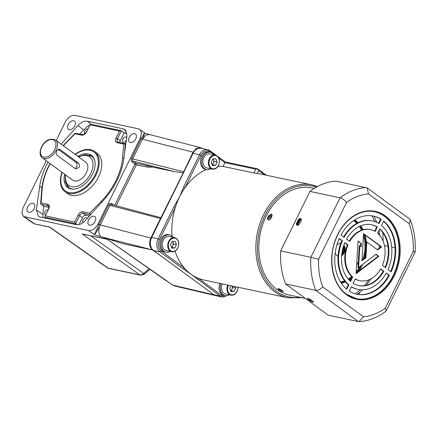 <?xml version="1.0" encoding="UTF-8"?>
<svg xmlns="http://www.w3.org/2000/svg" width="437" height="437" viewBox="0 0 437 437"><rect width="100%" height="100%" fill="white"/><g stroke="black" fill="none" stroke-linecap="round" stroke-linejoin="round"><path stroke-width="0.66" d="M165.923 252.215L164.771 251.974A8.882 6.659 -78 0 1 161.029 239.192A8.882 6.659 -78 0 1 168.453 234.598L169.6 234.844A8.882 6.659 102 0 0 162.176 239.438A8.882 6.659 102 0 0 165.923 252.215A8.882 6.659 102 0 0 170.064 251.39M173.052 237.275A8.882 6.659 102 0 0 169.6 234.844M235.161 286.634L235.69 287.999L234.008 291.424L231.036 291.577L229.753 288.305L231.009 285.76M227.759 285.071A7.216 5.413 102 0 0 230.944 295.15L225.481 293.992A7.216 5.413 -78 0 1 222.296 283.913M235.69 287.999L232.823 287.388L232.287 286.027M234.008 291.424L231.135 290.813L231.976 289.103A3.381 2.54 -78 0 1 230.649 290.583M232.823 287.388L231.976 289.103A3.381 2.54 -78 0 0 232.271 286.027M230.747 290.834L231.135 290.813M211.175 162.307L212.863 158.882L215.829 158.729L217.118 162.001L215.43 165.426L212.458 165.579L211.175 162.307M212.366 169.152L206.909 167.994A7.216 5.413 -78 0 1 203.866 157.61A7.216 5.413 -78 0 1 209.897 153.879L215.354 155.031A7.216 5.413 102 0 0 209.323 158.768A7.216 5.413 102 0 0 212.366 169.152C214.928 169.496 216.976 168.25 218.516 165.41C220.352 160.226 219.298 156.768 215.354 155.031M217.118 162.001L214.245 161.39L213.251 158.86M215.43 165.426L212.557 164.815L213.398 163.105A3.381 2.54 -78 0 1 212.071 164.585M214.245 161.39L213.398 163.105A3.381 2.54 -78 0 0 213.6 159.756A3.381 2.54 -78 0 0 213.059 158.871M212.169 164.836L212.557 164.815M221.04 283.646A8.882 6.659 102 0 0 225.137 295.62L223.99 295.379A8.882 6.659 -78 0 1 219.887 283.405M225.137 295.62A8.882 6.659 102 0 0 229.283 294.8M206.559 169.627L205.412 169.381A8.882 6.659 -78 0 1 201.67 156.599A8.882 6.659 -78 0 1 209.094 152.005L210.241 152.251A8.882 6.659 102 0 0 202.817 156.845A8.882 6.659 102 0 0 206.559 169.627A8.882 6.659 102 0 0 210.705 168.802M213.693 154.682A8.882 6.659 102 0 0 210.241 152.251M170.534 244.9L172.222 241.475L175.193 241.322L176.477 244.594L174.789 248.019L171.817 248.172L170.534 244.9M171.725 251.745L166.268 250.587A7.216 5.413 -78 0 1 163.225 240.203A7.216 5.413 -78 0 1 169.256 236.472L174.713 237.624A7.216 5.413 102 0 0 168.682 241.361A7.216 5.413 102 0 0 171.725 251.745C174.287 252.089 176.335 250.843 177.875 248.003C179.711 242.819 178.662 239.361 174.713 237.624M176.477 244.594L173.604 243.983L172.61 241.453M174.789 248.019L171.916 247.408L172.757 245.698A3.381 2.54 -78 0 1 171.43 247.178M173.604 243.983L172.757 245.698A3.381 2.54 -78 0 0 172.959 242.349A3.381 2.54 -78 0 0 172.418 241.464M171.528 247.429L171.916 247.408M341.958 254.995A47.18 35.386 102 0 0 343.881 245.9M281.319 289.95L280.117 289.239M269.929 219.483L269.574 217.276L272.054 215.687M270.197 219.243A1.83 1.147 126.2 0 1 270.104 217.528A1.83 1.147 126.2 0 1 271.934 216.151M317.415 186.588A57.722 43.296 102 0 0 311.805 184.856A57.722 43.296 102 0 0 259.993 223.307A57.722 43.296 102 0 0 274.944 291.943A57.722 43.296 102 0 0 287.89 297.799L203.866 280.013A57.722 43.296 -78 0 1 198.48 278.374A57.722 43.296 -78 0 1 190.914 274.157L220.346 296.1A9.767 7.325 102 0 0 222.537 297.094L216.075 295.723A9.767 7.325 -78 0 1 213.884 294.735L153.584 250.538A9.767 7.325 -78 0 1 151.661 237.471L193.039 153.371A9.767 7.325 -78 0 1 201.206 148.318L207.668 149.683A9.767 7.325 102 0 0 199.507 154.742L183.677 186.91L179.531 196.94A57.722 43.296 -78 0 1 185.091 187.571A57.722 43.296 -78 0 1 206.275 169.561M225.355 162.029L224.897 162.646L255.776 169.185L253.919 172.965L257.169 173.429A57.722 43.296 -78 0 1 260.097 173.91L311.805 184.856L317.42 186.583M253.919 172.965L223.034 166.426A57.722 43.296 -78 0 0 217.872 166.508M173.953 206.668L158.123 238.837L159.538 239.503L175.368 207.329A57.722 43.296 -78 0 1 179.531 196.94L173.953 206.668L175.368 207.329A57.722 43.296 -78 0 0 172.047 236.111M159.538 239.503A8.658 6.495 102 0 0 161.248 251.084L184.31 267.99A1.109 0.694 126.2 0 1 183.114 268.81L190.914 274.157A57.722 43.296 -78 0 1 184.31 267.99A57.722 43.296 -78 0 1 175.051 251.149M209.858 150.678A9.767 7.325 102 0 0 207.668 149.683L210.039 150.754A1.109 0.694 -53.8 0 1 210.099 151.803A8.658 6.495 102 0 0 200.922 155.403L185.091 187.571L183.677 186.91M218.888 158.243L224.897 162.646L223.034 166.426M255.776 169.185L257.672 168.873L258.611 170.512L257.169 173.429M257.191 168.709L258.043 169.086M265.243 174.423A1.109 0.694 126.2 0 1 265.423 174.5A1.109 0.694 126.2 0 1 265.625 175.084M217.681 156.353L225.334 161.969L257.049 168.682M197.284 279.194A1.109 0.694 -53.8 0 0 198.48 278.374L221.543 295.281A1.109 0.694 126.2 0 1 220.346 296.1L213.884 294.735M46.256 160.745L22.986 208.034L21.85 213.24L23.538 216.506L88.454 230.534C92.191 230.889 95.381 228.698 98.035 223.963L140.414 137.835L141.55 132.717L139.955 129.467L138.496 128.828L74.956 115.373C71.204 115.018 67.992 117.22 65.332 121.978L56.209 140.512M49.376 227.082L34.976 224.034L33.272 223.296L34.616 223.875L24.909 217.08M202.626 148.618L200.687 147.657L196.464 148.356L193.056 152.196L183.223 172.817L150.82 238.039C148.82 243.087 149.421 247.058 152.622 249.953L101.013 236.761L103.46 237.531L105.306 238.837L107.054 239.208L172.921 285.17L213.846 294.773M101.013 236.761L94.392 234.68L88.454 230.534M150.82 238.039L98.926 224.585L94.392 234.68M111.801 204.669C111.369 204.15 110.736 204.369 109.889 205.33L108.693 204.734C109.638 203.303 110.637 202.932 111.708 203.615L113.948 205.166M140.414 137.835L141.277 138.524L131.526 158.341C130.947 160.111 131.149 161.362 132.143 162.089A1.109 0.677 127.1 0 1 133.334 161.264L133.192 161.193C132.471 160.882 132.313 160.133 132.717 158.942L142.451 139.157C144.254 134.962 144.893 132.957 144.363 133.143L141.277 138.524L142.451 139.157L141.288 138.507M149.361 134.492L145.821 135.18L142.451 139.157L193.056 152.196M183.223 172.817L174.439 171.594L152.874 167.18L146.712 165.536A1.109 0.83 -78.4 0 1 146.919 167.016L136.328 164.842L134.924 164.192A1.109 0.677 -52.9 0 1 136.115 163.367L136.328 164.842L116.198 205.751M161.111 217.757L111.348 204.489M108.693 204.734L98.986 224.471L100.182 225.066L109.889 205.33L160.434 218.495M94.436 234.62C96.282 232.418 98.183 229.267 100.128 225.17C98.134 229.78 98.396 233.631 100.914 236.728M123.398 243.819L152.786 250.073L123.398 243.819L103.46 237.531M152.824 250.101L168.212 261.255M216.2 295.751L217.315 295.986M172.506 284.99L174.833 286.006L172.506 284.99L168.218 281.876M135.765 138.786A5.086 3.185 126.2 0 1 129.483 142.205A5.086 3.185 126.2 0 1 129.183 137.393A5.086 3.185 126.2 0 1 135.497 134.001A5.086 3.185 126.2 0 1 135.765 138.786M61.185 144.161L77.906 125.528C81.058 122.169 84.172 120.738 87.253 121.235L123.245 128.855L125.162 129.74L127.003 135.923L123.649 159.663A54.63 34.223 126.2 0 1 117.023 180.432A54.63 34.223 126.2 0 1 103.891 199.818L85.45 220.368C82.298 223.728 79.184 225.159 76.104 224.662L40.111 217.042L38.461 216.353L36.353 209.973L39.707 186.233A54.63 34.223 126.2 0 1 46.333 165.465A54.63 34.223 126.2 0 1 48.092 162.089M68.227 124.501A5.086 3.185 126.2 0 1 74.547 121.109A5.086 3.185 126.2 0 1 74.809 125.894A5.086 3.185 126.2 0 1 68.527 129.314A5.086 3.185 126.2 0 1 68.227 124.501M88.547 220.002A5.086 3.185 126.2 0 1 94.862 216.605A5.086 3.185 126.2 0 1 95.129 221.395A5.086 3.185 126.2 0 1 88.848 224.815A5.086 3.185 126.2 0 1 88.547 220.002M27.591 207.111A5.086 3.185 126.2 0 1 33.906 203.718A5.086 3.185 126.2 0 1 34.173 208.504A5.086 3.185 126.2 0 1 27.892 211.923A5.086 3.185 126.2 0 1 27.591 207.111M149.088 268.821L143.691 273.469A5.55 3.523 125.4 0 1 139.802 274.857L82.216 233.948L105.306 238.837A1.666 1.251 102 0 0 105.667 238.995L84.161 234.445M165.465 280.275L107.054 239.208L105.667 238.995M111.681 204.576A1.109 0.683 124.7 0 1 111.708 203.615M92.655 156.446A24.423 15.295 -53.8 0 0 92.114 156.577M69.21 187.823A24.423 15.295 -53.8 0 0 69.248 188.38M126.413 140.108A3.054 1.912 -53.8 0 0 125.594 141.282A3.054 1.912 -53.8 0 0 125.408 141.725M89.448 125.479A3.332 2.087 -53.8 0 0 87.072 126.626L79.845 134.001M127.041 133.416L124.179 132.81L120.23 140.84A3.332 2.087 -53.8 0 0 119.793 142.457M120.23 140.84L117.438 138.791L121.388 130.761L124.179 132.81M86.28 131.919C85.007 133.875 83.822 134.771 82.713 134.607L75.262 133.198L75.071 133.76L81.79 135.18A4.441 2.78 126.2 0 0 86.575 131.898L90.295 124.119L121.388 130.761L119.492 131.073L116.024 138.13A4.441 2.78 126.2 0 0 116.979 142.631L123.693 144.052L125.299 143.68L125.851 144.09M89.689 213.163L82.97 211.737A4.441 2.78 126.2 0 0 78.185 215.026L79.6 215.687A3.332 2.087 126.2 0 1 83.194 213.223L90.333 214.736L89.689 213.163L101.231 201.386A51.894 32.507 -53.8 0 0 115.952 180.568A51.894 32.507 -53.8 0 0 122.568 158.03L123.693 144.052M44.661 216.495L44.765 217.184L75.65 223.717L74.711 222.083L45.268 215.851L48.736 208.793L45.268 215.851M42.979 217.648A3.332 2.087 -53.8 0 1 42.826 216.55L43.651 206.308L40.625 203.702L41.067 202.866L47.78 204.292A4.441 2.78 126.2 0 1 48.736 208.793M84.712 133.875A3.054 1.912 126.2 0 1 84.74 131.176A3.054 1.912 126.2 0 1 87.771 128.888M90.508 124.223L90.049 124.84L119.492 131.073M126.315 140.79A3.054 1.912 126.2 0 1 122.972 142.118A3.054 1.912 126.2 0 1 122.802 139.234A3.054 1.912 126.2 0 1 126.583 137.191A3.054 1.912 126.2 0 1 126.796 137.393M116.979 142.631A1.109 0.83 -78 0 1 117.908 142.058L125.299 143.68L124.485 153.753M94.589 151.442L97.145 153.316A24.975 15.645 126.2 0 1 98.538 176.881A24.975 15.645 126.2 0 1 67.615 193.607L65.058 191.734A24.975 15.645 -53.8 0 0 95.982 175.008A24.975 15.645 -53.8 0 0 94.589 151.442A24.975 15.645 -53.8 0 0 81.298 150.82A24.975 15.645 -53.8 0 0 75.082 154.348L81.298 150.82M61.961 172.254A24.975 15.645 -53.8 0 0 60.464 179.246A24.975 15.645 -53.8 0 0 65.058 191.734M77.759 156.309A19.982 12.515 126.2 0 1 91.399 155.299A19.982 12.515 126.2 0 1 92.513 174.15A19.982 12.515 126.2 0 1 67.779 187.528A19.982 12.515 126.2 0 1 64.632 174.216M66.932 185.632A19.982 12.515 -53.8 0 0 68.691 188.107M92.229 155.998A19.982 12.515 -53.8 0 0 89.339 155.064M68.915 187.604A23.308 14.601 -53.8 0 0 69.008 188.271M92.475 156.249A23.308 14.601 -53.8 0 0 91.814 156.359M43.651 206.308L48.884 207.417M44.765 217.184L46.393 218.374M79.037 224.552L82.391 217.735L79.6 215.687L75.65 223.717L77.098 224.782M45.404 214.988A3.054 1.912 126.2 0 1 45.158 214.846A3.054 1.912 126.2 0 1 44.984 211.967A3.054 1.912 126.2 0 1 48.015 209.678M89.377 215.993L85.985 215.272A3.332 2.087 -53.8 0 0 82.391 217.735M82.954 222.641A3.054 1.912 126.2 0 1 83.052 220.024A3.054 1.912 126.2 0 1 86.826 217.981A3.054 1.912 126.2 0 1 87.203 218.418M92.349 212.682L90.437 214.813M86.422 172.681A11.1 6.954 126.2 0 1 72.679 180.115L42.323 157.861A11.1 6.954 126.2 0 0 56.067 150.426A11.1 6.954 126.2 0 0 55.444 139.955L85.805 162.209A11.1 6.954 -53.8 0 1 86.422 172.681M79.097 167.311L76.016 168.972L75.235 168.627L57.089 155.326C56.018 154.245 55.909 152.781 56.761 150.94L59.252 149.154L59.962 149.487L78.108 162.782C79.403 163.913 79.731 165.421 79.097 167.311M74.929 168.403A3.332 2.496 102 0 0 76.972 165.557A3.332 2.496 102 0 0 75.923 162.324L58.181 149.317M358.149 264.784A1.387 1.043 -78 0 1 357.788 262.872A1.387 1.043 -78 0 1 358.302 262.287M336.812 245.206A6.659 4.998 -78 0 1 340.8 243.24M343.892 245.037A6.659 4.998 -78 0 1 344.181 252.897A6.659 4.998 -78 0 1 341.614 255.792M338.063 256.18A6.659 4.998 -78 0 1 335.212 252.766M341.658 255.246A6.659 4.998 102 0 0 343.608 252.777A6.659 4.998 102 0 0 343.711 245.55M268.498 215.954A54.723 41.051 102 0 0 268.138 216.681A54.723 41.051 102 0 0 267.783 217.413C267.247 218.784 267.449 219.642 268.378 219.991C269.411 220.057 270.285 219.429 271.011 218.096A54.723 41.051 -78 0 1 271.366 217.364A54.723 41.051 -78 0 1 271.732 216.637C272.317 215.304 272.153 214.474 271.251 214.152L268.498 215.954L269.055 216.364L271.885 214.578M271.645 214.321L271.251 214.152M305.326 298.427L289.234 295.019A54.723 41.051 -78 0 1 266.16 216.26A54.723 41.051 -78 0 1 311.903 187.943L314.236 188.44M267.979 219.811L268.378 219.991M278.495 288.606L277.812 288.682L278.407 289.496A54.723 41.051 102 0 0 279.456 290.266L282.684 291.676L283.34 291.654L282.684 290.949A54.723 41.051 -78 0 1 281.641 290.179L278.495 288.606M268.291 219.969L268.34 217.823A53.838 40.384 -78 0 1 268.695 217.091A53.838 40.384 -78 0 1 269.055 216.364M282.313 290.681L279.838 289.485A53.838 40.384 -78 0 1 278.79 288.72L278.719 288.66M384.407 245.55L387.985 246.304M391.678 247.091L395.032 247.801M358.744 294.511L359.777 292.408M372.324 278.041A2.332 1.458 126.2 0 1 370.838 278.948M383.118 241.284A66.823 50.124 102 0 0 382.752 232.582M381.796 225.71A66.823 50.124 102 0 0 381.687 225.137M380.381 219.554A66.823 50.124 102 0 0 380.19 218.871M301.197 218.937A2.332 1.458 -53.8 0 0 301.142 218.926A2.332 1.458 -53.8 0 0 298.629 220.652L297.286 223.378A2.332 1.458 -53.8 0 0 297.176 225.317M308.642 298.711L310.319 299.946A2.332 0.492 -153.8 0 0 312.679 301.159M390.683 271.459A39.964 29.978 102 0 0 383.549 221.346M356.133 273.081L378.245 256.197L378.819 256.317L356.095 273.666L358.05 241.098L361.339 243.507L361.148 246.676L359.875 245.741L358.569 267.553L375.995 254.247L378.819 256.317M358.034 241.382L361.339 243.507M360.591 246.266L360.76 243.382M358.569 267.553L357.99 267.433L359.301 245.621L359.875 245.741M375.793 254.4L378.245 256.197M356.636 294.199A39.964 29.978 102 0 0 388.859 275.19L386.171 273.218M357.958 289.376A34.965 26.231 102 0 0 386.286 273.005L389.433 275.31A39.964 29.978 -78 0 1 356.925 294.259A39.964 29.978 -78 0 1 349.239 291.086L351.397 286.699A34.965 26.231 102 0 0 357.958 289.376L357.384 289.25A34.965 26.231 -78 0 1 351.31 286.874M346.279 288.862L348.311 284.733A34.965 26.231 -78 0 1 341.816 240.711L339.145 238.749M385.09 267.357A31.082 23.314 102 0 0 379.709 229.157M358.477 285.508A31.082 23.314 102 0 0 383.265 271.087L380.572 269.116M359.798 280.685A26.089 19.567 102 0 0 380.693 268.902L383.839 271.213A31.082 23.314 -78 0 1 358.766 285.574A31.082 23.314 -78 0 1 353.074 283.285L355.237 278.893A26.089 19.567 102 0 0 359.798 280.685L359.225 280.565A26.089 19.567 -78 0 1 355.155 279.052M350.119 281.051L352.151 276.932A26.089 19.567 -78 0 1 347.415 244.813L344.744 242.852M374.673 231.157L376.754 226.923A31.082 23.314 102 0 0 371.352 224.7M349.256 241.093A26.089 19.567 -78 0 1 370.03 229.523L370.603 229.643A26.089 19.567 102 0 0 349.709 241.426L346.563 239.121A31.082 23.314 -78 0 1 371.641 224.76A31.082 23.314 -78 0 1 377.328 227.049L375.17 231.441A26.089 19.567 102 0 0 370.603 229.643M378.518 223.334L380.594 219.128A39.964 29.978 102 0 0 373.193 216.009M343.662 236.991A34.965 26.231 -78 0 1 371.871 220.838L372.444 220.958A34.965 26.231 102 0 0 344.116 237.329L340.969 235.024A39.964 29.978 -78 0 1 373.477 216.069A39.964 29.978 -78 0 1 381.168 219.248L379.01 223.635A34.965 26.231 102 0 0 372.444 220.958M377.295 249.674L381.075 246.785L363.529 233.921M361.951 260.179L365.31 257.617L366.255 241.88L366.829 242L365.884 257.737L361.918 260.763L363.546 233.631L381.648 246.905L377.666 249.948L366.829 242M383.681 221.089A39.964 29.978 -78 0 1 391.159 271.809L388.012 269.503A34.965 26.231 102 0 0 381.523 225.476L383.681 221.089M356.188 298.64A44.405 33.305 102 0 0 395.9 268.913A44.405 33.305 102 0 0 384.358 216.233A44.405 33.305 102 0 0 374.58 211.765M342.389 240.831A34.965 26.231 102 0 0 348.884 284.853L346.727 289.239A39.964 29.978 -78 0 1 339.249 238.526L342.389 240.831L341.816 240.711M382.419 265.401L385.565 267.706A31.082 23.314 -78 0 0 379.84 228.89L377.683 233.282A26.089 19.567 102 0 1 382.419 265.401M344.837 242.622L347.989 244.933A26.089 19.567 102 0 0 352.725 277.053L350.561 281.444A31.082 23.314 -78 0 1 344.837 242.622M280.685 250.898A67.713 50.79 -78 0 0 285.558 283.941L315.722 290.326L358.362 321.577L358.996 321.627L363.387 316.77L322.664 286.918C320.348 289.431 318.032 290.567 315.722 290.326A67.713 50.79 102 0 1 310.849 257.284L280.685 250.898L309.948 191.428L340.112 197.814L310.849 257.284L318.589 259.261L346.536 202.468A62.163 46.628 102 0 1 368.451 193.87L367.222 187.954L409.786 219.155L410.365 219.909L409.174 223.717A62.163 46.628 102 0 1 413.255 251.373L385.308 308.167L386.188 310.887L415.15 252.029C415.756 240.536 414.161 229.829 410.365 219.909M413.806 251.832C415.751 252.22 415.565 252.062 413.255 251.373M358.996 321.627C368.566 321.031 377.552 317.546 385.964 311.16L386.188 310.887M358.362 321.577L328.198 315.192L285.558 283.941M308.025 298.537A2.332 0.492 26.2 0 1 311.002 299.929L312.952 301.361A2.332 0.492 26.2 0 1 313.537 302.071A2.332 0.492 26.2 0 1 312.908 302.114A2.332 0.492 26.2 0 1 309.937 300.722L307.981 299.29A2.332 0.492 26.2 0 1 307.402 298.58A2.332 0.492 26.2 0 1 308.025 298.537M367.222 187.954L336.135 181.153A67.713 50.79 -78 0 0 309.948 191.428M296.728 222.968L298.072 220.243A2.332 1.458 126.2 0 1 300.585 218.516A2.332 1.458 126.2 0 1 300.956 218.68A2.332 1.458 126.2 0 1 301.088 220.882L299.744 223.607A2.332 1.458 126.2 0 1 297.231 225.328A2.332 1.458 126.2 0 1 296.86 225.164A2.332 1.458 126.2 0 1 296.728 222.968L297.286 223.378M346.536 202.468C344.547 200.009 342.406 198.458 340.112 197.814A67.713 50.79 102 0 1 366.299 187.539M389.433 275.31L388.859 275.19M348.311 284.733L348.884 284.853M383.839 271.213L383.265 271.087M347.989 244.933L347.415 244.813M352.151 276.932L352.725 277.053M376.754 226.923L377.328 227.049M380.594 219.128L381.168 219.248M381.075 246.785L381.648 246.905M365.31 257.617L365.884 257.737M132.143 162.089L134.924 164.186L114.663 205.352M228.382 285.203A6.774 5.08 102 0 0 229.862 294.134A6.774 5.08 102 0 0 236.98 291.271A6.774 5.08 102 0 0 237.886 287.213M218.402 165.273A6.774 5.08 102 0 0 217.069 156.217A6.774 5.08 102 0 0 209.891 159.035A6.774 5.08 102 0 0 211.224 168.092A6.774 5.08 102 0 0 218.402 165.273M177.761 247.866A6.774 5.08 102 0 0 176.428 238.81A6.774 5.08 102 0 0 169.25 241.623A6.774 5.08 102 0 0 170.583 250.685A6.774 5.08 102 0 0 177.761 247.866M344.154 246.61A47.18 35.386 -78 0 1 342.488 254.46M344.487 249.347A47.731 35.807 -78 0 1 343.908 252.094M316.279 187.216A56.613 42.465 102 0 0 262.418 221.237A56.613 42.465 102 0 0 276.14 291.124A56.613 42.465 102 0 0 299.869 297.275M153.584 250.538L160.051 251.903L183.114 268.81M151.661 237.471L158.123 238.837A9.767 7.325 102 0 0 160.051 251.903A1.109 0.694 -53.8 0 0 161.248 251.084M193.039 153.371L199.507 154.742L200.922 155.403M210.099 151.803L211.038 152.491M213.272 154.124L214.168 154.78M258.611 170.512L264.527 174.849M221.543 295.281A8.658 6.495 102 0 0 226.95 295.674M149.88 269.378L144.734 273.813A2.775 0.748 -130.8 0 1 143.691 273.469L90.71 235.833M34.976 224.034A1.666 1.251 -78 0 1 34.616 223.875L49.736 227.076L108.174 268.16L139.802 274.857A2.775 2.081 102 0 0 140.403 275.119L108.775 268.427A2.775 2.081 -78 0 1 108.174 268.16A5.55 3.463 125.1 0 1 107.338 267.805A5.55 3.463 125.1 0 1 107.327 267.799L108.775 268.427M98.986 224.471L98.035 223.957M131.526 158.341L132.717 158.937L183.442 171.741M174.439 171.594L133.192 161.193M152.874 167.18L146.919 167.016M126.479 131.417L123.245 128.855M87.253 121.235L91.246 124.321M83.735 130.035L77.906 125.528M41.936 187.795L39.707 186.233M36.353 209.973L42.995 214.469M133.334 161.264L136.115 163.367L146.712 165.536M124.124 158.21L122.568 158.03M101.854 202.091L101.231 201.386M85.985 215.272L83.194 213.223A1.109 0.83 -78 0 1 82.97 211.737M78.185 215.026L74.711 222.083M47.78 204.292A1.109 0.83 102 0 0 47.999 205.772A3.332 2.087 126.2 0 1 48.534 206.007C49.053 206.324 49.026 207.258 48.441 208.815M40.859 204.265L47.999 205.772L48.786 206.351M50.206 163.64A51.894 32.507 -53.8 0 0 48.807 166.355A51.894 32.507 -53.8 0 0 42.192 188.888L41.067 202.866M42.192 188.888L42.034 189.734M40.625 203.664L41.783 189.308C42.449 181.819 44.689 174.177 48.507 166.371L49.998 163.493M75.071 133.76L63.529 145.532A51.894 32.507 -53.8 0 0 63.332 145.734M63.529 145.532L63.824 145.445M82.713 134.607A1.109 0.83 102 0 0 81.79 135.18M86.575 131.898L90.049 124.84M117.908 142.058L117.624 141.938A3.332 2.087 126.2 0 1 117.438 138.791L116.024 138.13M62.196 172.429A24.144 15.126 -53.8 0 0 70.799 192.81A24.144 15.126 -53.8 0 0 95.206 174.724A24.144 15.126 -53.8 0 0 95.02 152.945A24.144 15.126 -53.8 0 0 75.317 154.523M73.886 189.117A19.37 12.132 126.2 0 1 68.838 187.549L70.614 188.855M78.835 157.102A17.704 11.089 126.2 0 1 91.284 158.478A17.704 11.089 126.2 0 1 90.694 173.587A17.704 11.089 126.2 0 1 74.044 186.856A17.704 11.089 126.2 0 1 65.708 175.008M78.392 156.774L85.537 154.561L91.737 156.304A19.37 12.132 126.2 0 1 94.753 160.647M78.108 162.782L75.923 162.324M59.962 149.487L58.52 149.181M41.723 147.029A9.991 6.26 126.2 0 1 52.495 139.638A9.991 6.26 126.2 0 1 54.647 149.765A9.991 6.26 126.2 0 1 43.875 157.156A9.991 6.26 126.2 0 1 41.723 147.029M297.619 225.345A53.838 40.384 -78 0 1 298.531 223.405A53.838 40.384 -78 0 1 300.973 218.904M297.144 225.257A54.172 40.636 -78 0 1 298.11 223.209A54.172 40.636 -78 0 1 300.377 218.992M355.248 293.839A50.506 37.888 102 0 0 360.432 289.736M364.392 285.656A50.506 37.888 102 0 0 368.768 279.871M379.163 248.243A50.506 37.888 102 0 0 379.283 245.468M378.475 234.024A50.506 37.888 102 0 0 378.158 232.309M374.853 221.63A50.506 37.888 102 0 0 371.778 215.78M354.729 219.844A33.857 25.395 -78 0 1 358.122 222.679M360.733 225.82A33.857 25.395 -78 0 1 363.032 229.709M365.092 235.068A33.857 25.395 -78 0 1 366.397 241.907M365.387 256.333A33.857 25.395 -78 0 1 364.999 257.852M362.606 264.472A33.857 25.395 -78 0 1 362.071 265.598A33.857 25.395 -78 0 1 358.892 270.973M351.179 278.899A33.857 25.395 -78 0 1 349.223 280.183M345.563 281.996A33.857 25.395 -78 0 1 341.313 283.214M354.112 220.243A33.299 24.98 -78 0 1 357.444 223.012M360.033 226.115A33.299 24.98 -78 0 1 362.284 229.917M364.048 234.303A33.299 24.98 -78 0 1 363.955 258.649M361.241 265.516A33.299 24.98 -78 0 1 356.565 272.754M351.932 277.369A33.299 24.98 -78 0 1 348.704 279.631M345.077 281.417A33.299 24.98 -78 0 1 340.909 282.602M340.893 282.575A33.299 24.98 102 0 0 345.055 281.384M348.666 279.593A33.299 24.98 102 0 0 351.993 277.244M356.335 272.928A33.299 24.98 102 0 0 361.109 265.614M340.505 281.958A32.748 24.565 102 0 0 344.591 280.794M348.169 279.024A32.748 24.565 102 0 0 351.692 276.506M356.204 271.858A32.748 24.565 102 0 0 359.624 266.745M362.776 259.551A32.748 24.565 102 0 0 363.447 235.21M361.497 230.179A32.748 24.565 102 0 0 359.296 226.453M356.745 223.383A32.748 24.565 102 0 0 353.484 220.663M363.857 258.726A33.299 24.98 102 0 0 363.961 234.237M362.229 229.933A33.299 24.98 102 0 0 359.984 226.137M357.406 223.034A33.299 24.98 102 0 0 354.085 220.259M300.11 219.106A54.39 40.799 102 0 0 297.968 223.105A54.39 40.799 102 0 0 297.051 225.044M299.116 219.909A54.723 41.051 102 0 0 297.542 222.908M268.34 217.823L267.783 217.413M279.838 289.485L279.456 290.266M278.407 289.496L278.79 288.72M356.363 298.679L346.492 294.216C332.289 284.432 327.482 258.425 336.261 238.165C343.542 219.838 360.372 208.394 374.76 211.803A44.405 33.305 -78 0 1 384.718 216.31A44.405 33.305 -78 0 1 396.217 269.105A44.405 33.305 -78 0 1 356.363 298.679A44.405 33.305 -78 0 1 346.557 294.287M346.525 294.74A44.956 33.725 -78 0 1 337.654 234.598A44.956 33.725 -78 0 1 385.319 215.894A44.956 33.725 -78 0 1 394.185 276.037A44.956 33.725 -78 0 1 346.525 294.74M363.387 316.77A62.163 46.628 102 0 0 385.308 308.167M318.589 259.261A62.163 46.628 102 0 0 322.664 286.918M368.451 193.87L409.174 223.717M298.072 220.243L298.629 220.652M307.981 299.29L308.32 298.608M310.319 299.946L309.937 300.722M230.944 295.15C233.505 295.494 235.554 294.248 237.094 291.408L238.045 287.246M192.635 153.059L193.143 153.168M149.689 244.239L150.421 244.398M151.994 235.652L152.502 235.762M302.082 297.739L287.89 297.799M266.477 175.264L258.152 169.174M210.039 150.754L216.342 155.37M222.537 297.094L228.764 295.09M144.729 273.813L143.549 274.616L140.403 275.119M33.272 223.302L23.756 216.643M140.124 129.609L144.554 132.93L149.394 134.503M200.687 147.657L149.29 134.476M216.539 295.849L174.844 286.017M165.252 280.161A2.775 2.775 0 0 0 165.519 280.325L167.797 281.701M49.49 227.136L107.327 267.799M63.125 145.587L75.257 133.209M61.95 172.249L60.464 179.246M65.266 174.68L65.31 182.163L68.838 187.549M91.737 156.304L93.518 157.604M42.323 157.861C39.663 155.889 39.368 152.289 41.422 147.05C44.951 140.343 49.621 137.977 55.444 139.955M357.444 294.341L362.524 289.797M366.523 285.235L370.866 278.904M380.376 247.32L380.419 246.304M379.999 235.762L379.103 230.392M376.792 222.422L373.985 216.206M309.44 299.301L310.303 299.482"/></g></svg>
